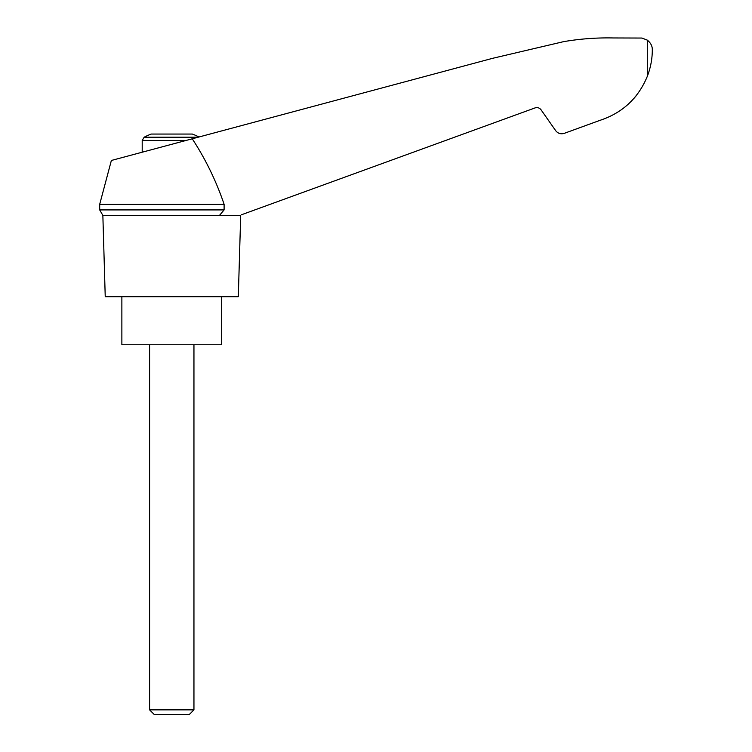 <?xml version="1.0" encoding="UTF-8"?>
<svg xmlns="http://www.w3.org/2000/svg" width="752" height="752" viewBox="0 0 752 752"><rect width="100%" height="100%" fill="white"/><g stroke="black" fill="none" stroke-linecap="round" stroke-linejoin="round"><path stroke-width="1.13" d="M99.696 204.29L99.696 209.911L224.105 209.911L224.105 204.29L99.696 204.29L111.371 160.467L492.626 58.318L563.596 41.651C579.989 38.841 596.496 37.609 613.124 37.957L641.954 38.051L647.303 40.129C650.724 42.883 652.388 46.107 652.304 49.782C652.313 58.788 650.64 67.652 647.303 76.384C638.204 98.305 622.374 112.988 599.814 120.405L564.244 133.358C560.776 134.373 557.918 133.471 555.662 130.651L541.064 109.811C539.485 107.827 537.483 107.198 535.057 107.912L241.458 214.771M224.105 204.29C216.228 181.053 205.606 159.217 192.258 138.8M239.785 215.382L102.855 215.382L105.233 296.702L238.309 296.702L240.696 215.382M198.979 136.996A59.145 59.145 0 0 0 192.352 134.063L151.19 134.063A59.145 59.145 0 0 0 144.177 137.202L142.203 140.474L186.007 140.474M634.209 98.117L636.06 95.889M639.2 91.688L639.689 90.964L639.2 91.688M599.814 120.405L577.32 128.592M224.105 209.911L219.499 215.382M121.871 296.702L121.871 344.754L221.671 344.754L221.671 296.702M149.592 709.86L154.132 714.4L189.419 714.4L193.95 709.86L149.592 709.86L149.592 344.754M198.208 137.202L144.177 137.202M647.303 40.129L647.303 76.384M99.696 209.911L102.855 215.382M193.95 709.86L193.95 344.754M142.203 152.205L142.203 140.474"/></g></svg>
